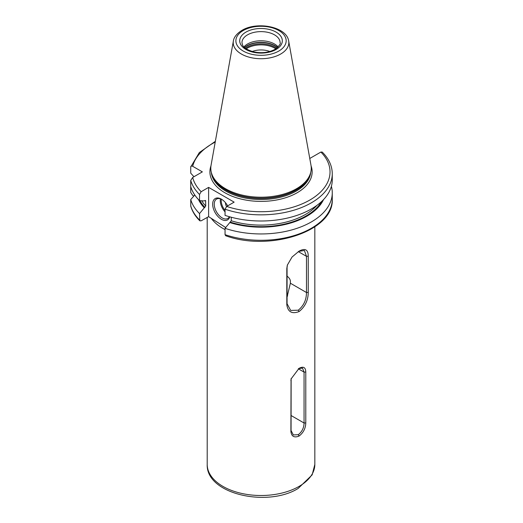 <?xml version="1.0" encoding="UTF-8"?>
<svg xmlns="http://www.w3.org/2000/svg" width="523" height="523" viewBox="0 0 523 523"><rect width="100%" height="100%" fill="white"/><g stroke="black" fill="none" stroke-linecap="round" stroke-linejoin="round"><path stroke-width="0.78" d="M199.825 220.811L199.525 213.58A71.246 41.134 180 0 1 190.732 199.531L190.777 206.252C192.307 211.495 195.321 216.352 199.825 220.811L201.165 220.811L208.625 216.672L225.694 227.531M215.352 141.334L199.328 152.559L190.732 166.994C190.83 165.961 191.483 165.726 192.699 166.301L202.362 171.877L192.699 177.454L190.732 180.422L190.732 192.444L192.699 195.406L193.843 196.066M190.732 180.422A71.246 41.134 0 0 0 199.525 194.478L201.165 191.699L208.625 187.391L234.147 202.133L226.688 206.435L225.047 209.213A71.246 41.134 180 0 0 296.469 209.39A71.246 41.134 180 0 0 332.268 173.708C332.164 165.837 328.817 158.619 322.22 152.056L320.88 152.056L309.779 158.469M296.534 188.718A50.228 29 180 0 1 246.307 195.942A50.228 29 180 0 1 211.704 173.708A50.228 29 180 0 1 211.063 165.229L233.369 41.016A27.804 16.05 0 0 0 249.072 57.164A27.804 16.05 0 0 0 280.681 54.026A27.804 16.05 0 0 0 288.676 41.016L310.982 165.229A50.228 29 0 0 1 310.342 173.708A50.228 29 0 0 1 296.534 188.718M243.914 46.933A19.057 11.003 180 0 1 247.542 43.997A19.057 11.003 0 0 1 278.131 46.933M269.816 51.502A15.697 9.061 0 0 0 252.23 51.502M298.666 251.393L304.399 250.497L306.478 256.342L306.478 292.514C306.439 299.842 303.713 305.739 298.28 310.191L290.677 310.44L287.068 303.719L287.068 267.541L287.428 264.801M286.813 304.746L286.813 268.567L287.31 265.187L292.024 257.055L299.071 251.151C305.125 247.876 308.184 249.556 308.25 256.192L308.25 292.37C308.171 300.287 305.112 306.687 299.071 311.564C291.991 314.245 287.905 311.97 286.813 304.746L287.068 303.719M299.071 436.058C294.259 437.993 291.527 436.476 290.893 431.514L291.05 378.972L299.071 368.323C303.392 366.1 305.628 367.329 305.785 372.016L305.785 422.911C305.622 428.357 303.379 432.737 299.071 436.058L298.28 434.685L293.325 434.933L291.063 430.514L291.134 378.554M308.25 292.37L306.478 292.514L290.376 283.218L287.068 297.025M290.376 283.218L290.376 281.609C290.487 279.72 289.278 277.805 286.761 275.863M287.068 295.462A30.994 17.893 180 0 1 287.637 295.985M298.659 368.571L302.516 368.114L304.059 372.115L304.059 423.009C303.941 427.873 302.013 431.763 298.28 434.685M208.625 216.672L208.625 187.391M199.525 213.58L205.742 206.036A62.78 36.244 180 0 1 201.734 200.78M205.598 200.577L205.742 206.036M205.238 200.453A62.78 36.244 180 0 0 205.742 201.002L204.911 200.564L204.258 200.943L199.525 200.636A71.246 41.134 180 0 1 190.732 186.58M199.525 194.478L199.525 200.636M229.767 216.829A12.33 7.119 60 0 1 221.386 219.294A12.33 7.119 60 0 1 212.665 204.192A12.33 7.119 60 0 1 221.386 199.158L221.386 199.158A12.33 7.119 60 0 1 227.668 205.872M229.394 216.725A11.212 6.472 -120 0 1 227.786 218.477A11.212 6.472 -120 0 1 222.177 217.921A11.212 6.472 60 0 1 214.855 208.043A11.212 6.472 60 0 1 216.574 199.06A11.212 6.472 60 0 1 221.791 199.4M226.564 206.52A4.485 2.589 60 0 1 225.531 202.761M225.047 209.213L225.047 215.371A71.246 41.134 180 0 0 296.469 215.548A71.246 41.134 180 0 0 332.268 179.866L332.268 173.708M231.264 217.241L231.264 220.778L225.047 228.322L225.047 234.664L225.655 235.729C269.718 251.929 334.171 231.159 332.268 199.158A71.246 41.134 0 0 1 296.469 234.84A71.246 41.134 0 0 1 225.047 234.664M190.732 166.994L190.732 173.152L193.948 176.735M190.732 199.531L194.791 195.027M229.78 222.55A64.793 37.408 0 0 0 323.547 199.583M204.258 207.808A64.793 37.408 180 0 1 198.498 199.583M331.379 186.338A71.246 41.134 180 0 1 332.268 192.817A71.246 41.134 180 0 1 296.469 228.499A71.246 41.134 180 0 1 225.047 228.322M225.047 229.584A53.817 31.066 180 0 1 211.521 218.666M311.087 165.909A51.123 29.517 0 0 1 297.169 192.745A51.123 29.517 180 0 1 236.762 197.857A51.123 29.517 180 0 1 210.959 165.909M226.688 206.435A69.003 39.84 0 0 0 309.819 200.048A69.003 39.84 0 0 0 320.88 152.056M192.699 177.454A69.003 39.84 0 0 0 201.165 191.699M215.221 142.079A69.003 39.84 0 0 0 192.699 166.301M211.325 172.413A49.777 28.739 180 0 0 243.287 197.635A49.777 28.739 180 0 0 296.221 191.098A49.777 28.739 0 0 0 310.721 172.413M310.263 173.937A49.777 28.739 0 0 1 296.221 190.052A49.777 28.739 180 0 1 245.398 197.014A49.777 28.739 180 0 1 211.782 173.937M211.704 173.708L212.103 174.891A49.822 28.765 180 0 0 246.425 196.942A49.822 28.765 180 0 0 296.253 189.784A49.822 28.765 0 0 0 309.943 174.891L310.342 173.708M278.798 51.058A25.143 14.513 0 0 0 278.798 30.53A25.143 14.513 0 0 0 243.247 30.53A25.143 14.513 0 0 0 243.247 51.058A25.143 14.513 0 0 0 278.798 51.058M245.96 32.099A21.299 12.297 0 0 0 245.96 49.489A21.299 12.297 0 0 0 276.085 49.489A21.299 12.297 0 0 0 276.085 32.099A21.299 12.297 0 0 0 245.96 32.099M247.542 34.845A19.057 11.003 0 0 0 241.966 42.625C242.587 45.253 242.254 48.312 253.459 51.823C261.585 53.47 268.757 52.653 274.961 49.378C279.321 45.802 281.028 43.553 280.08 42.625A19.057 11.003 0 0 0 268.319 32.459A19.057 11.003 0 0 0 247.542 34.845M277.55 47.515A19.684 11.369 0 0 0 247.104 45.651A19.684 11.369 180 0 0 244.496 47.515M244.633 47.632A19.73 11.395 180 0 1 247.072 45.919A19.73 11.395 0 0 1 277.412 47.632M276.621 48.279A19.73 11.395 0 0 0 247.072 47.201A19.73 11.395 180 0 0 245.424 48.279M246.222 48.848A19.338 11.166 180 0 1 247.346 48.142A19.338 11.166 0 0 1 275.824 48.848M308.25 256.192L306.478 256.342L298.3 251.622M314.833 226.832L314.833 464.437A53.817 31.066 0 0 1 299.071 486.403A53.817 31.066 180 0 1 240.43 493.143A53.817 31.066 180 0 1 207.206 464.437L207.206 217.32M299.071 311.564L298.28 310.191M286.813 268.567L287.068 267.541M298.313 368.793L304.059 372.115L305.785 372.016M290.893 380.62L291.063 379.62M305.785 422.911L304.059 423.009L291.063 415.504M290.893 431.514L291.063 430.514M220.464 198.838A11.212 6.472 -120 0 0 225.047 211.867M221.353 199.191A10.538 6.086 -120 0 0 225.047 210.436M231.264 220.778A62.78 36.244 0 0 0 316.892 205.389M204.911 207.428A63.904 36.891 180 0 1 199.969 200.662M321.606 201.518A63.904 36.891 180 0 1 230.44 222.17M190.732 205.872A71.246 41.134 0 0 0 199.525 219.922M288.676 41.016C286.702 26.634 256.976 21.083 241.901 30.399C235.075 34.583 233.591 39.022 233.369 41.016M207.206 464.437C205.977 494.137 267.469 507.617 298.143 488.456L312.153 474.871L314.833 464.437M332.268 192.817L332.268 199.158"/></g></svg>
